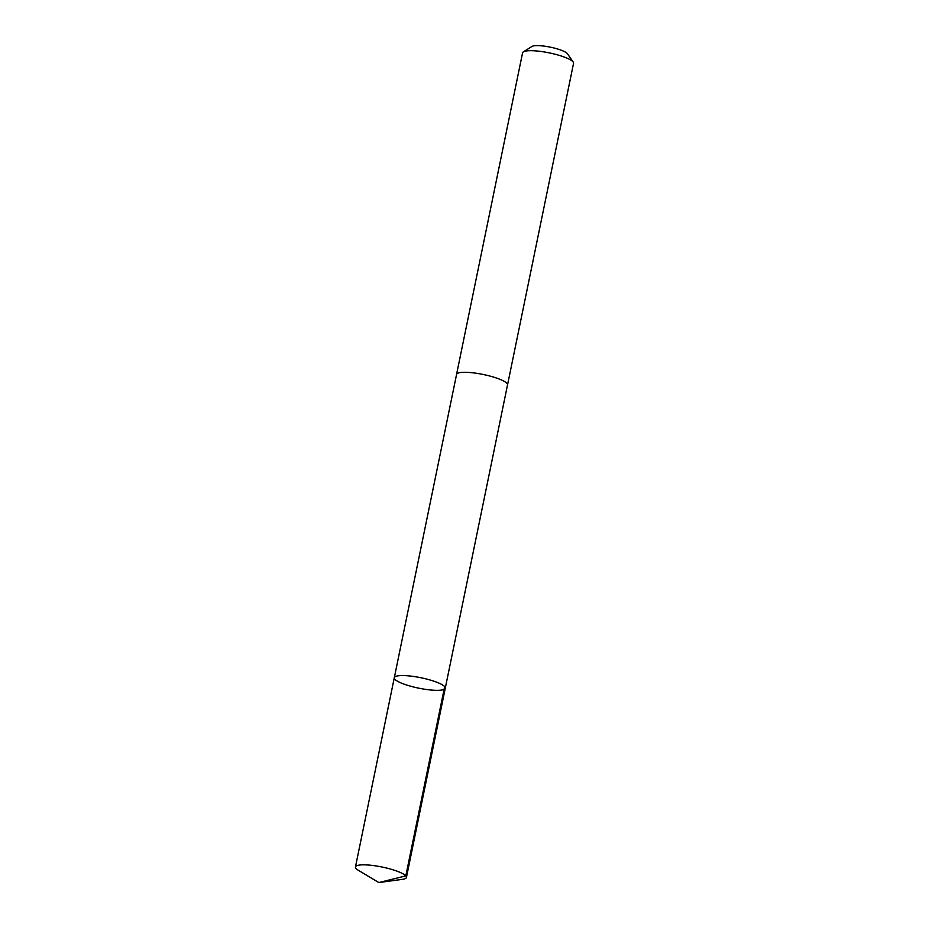 <?xml version="1.0" encoding="UTF-8"?>
<svg xmlns="http://www.w3.org/2000/svg" width="929" height="929" viewBox="0 0 929 929"><rect width="100%" height="100%" fill="white"/><g stroke="black" fill="none" stroke-linecap="round" stroke-linejoin="round"><path stroke-width="1.39" d="M456.534 374.584A26.024 5.319 11.6 0 1 456.557 374.433A26.012 5.319 11.6 0 1 486.471 375.2A26.012 5.319 11.6 0 1 507.524 384.896L445.281 688.18A26.012 5.319 -168.4 0 0 420.86 677.729A26.012 5.319 -168.4 0 0 394.302 677.717A26.012 5.319 -168.4 0 0 415.368 687.425A26.012 5.319 -168.4 0 0 445.281 688.18A26.012 5.319 -168.4 0 0 420.86 677.729A26.012 5.319 -168.4 0 0 394.302 677.717L355.447 866.978A26.024 5.319 11.6 0 1 385.361 867.744A26.024 5.319 11.6 0 1 406.426 877.452A26.024 5.319 11.6 0 1 402.408 879.357L378.823 882.55L405.81 875.884L444.654 686.612M378.823 882.55L358.385 870.322A26.024 5.319 11.6 0 1 355.447 866.978M394.302 677.717L456.569 374.445A26.024 5.319 11.6 0 1 486.471 375.2A26.024 5.319 11.6 0 1 507.536 384.908A26.024 5.319 11.6 0 1 507.489 385.047M456.557 374.433L522.574 52.837A26.024 5.319 11.6 0 1 523.352 51.861A26.024 5.319 11.6 0 1 552.488 53.592A26.024 5.319 11.6 0 1 573.216 62.092A26.024 5.319 11.6 0 1 573.553 63.3L507.536 384.908M523.352 51.861L531.969 46.45A18.51 3.786 11.6 0 1 552.685 47.681A18.51 3.786 11.6 0 1 567.433 53.731L573.216 62.092M445.281 688.18L406.426 877.452"/></g></svg>
